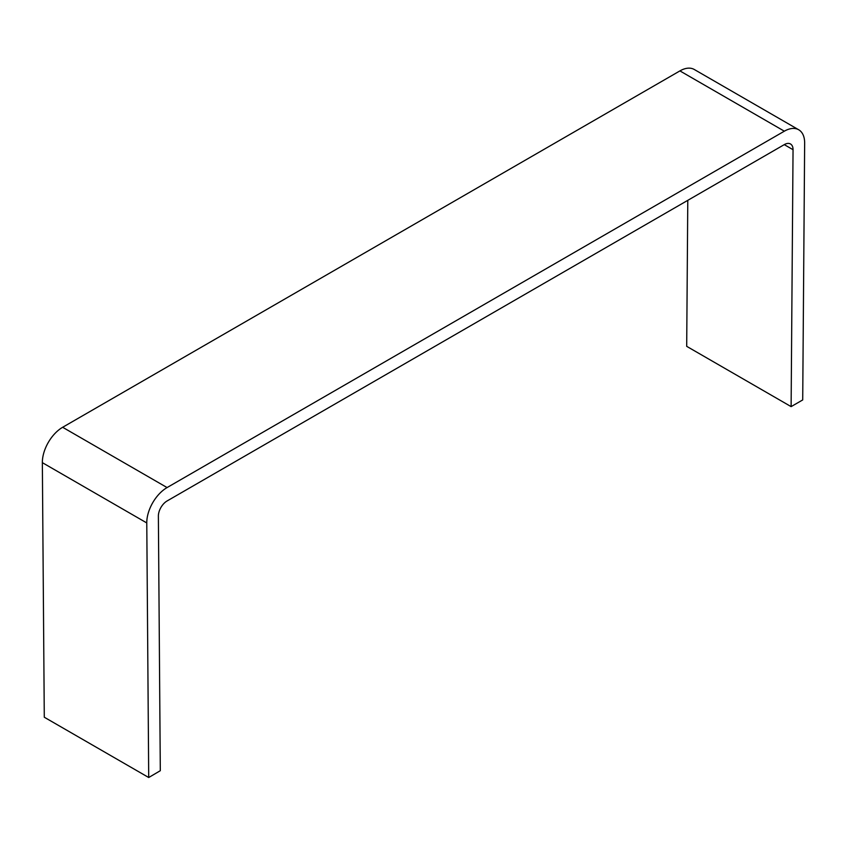 <?xml version="1.0" encoding="UTF-8"?>
<svg xmlns="http://www.w3.org/2000/svg" width="847" height="847" viewBox="0 0 847 847"><rect width="100%" height="100%" fill="white"/><g stroke="black" fill="none" stroke-linecap="round" stroke-linejoin="round"><path stroke-width="1.27" d="M687.785 200.337L686.695 346.338L791.119 406.624L793.046 149.707A12.303 7.104 120 0 0 790.495 143.979A12.303 7.104 120 0 0 784.343 144.593L167.081 500.969A12.303 7.104 -60 0 0 158.378 516.13L160.305 770.706L148.712 777.514L146.775 522.938A28.713 16.58 -60 0 1 167.081 487.565L784.343 131.19L679.919 70.904L62.657 427.28L167.081 487.565M148.712 777.514L44.288 717.229L42.35 462.653A28.713 16.58 -60 0 1 62.657 427.28M791.119 406.624L802.712 399.932L804.65 143.122A28.713 16.58 120 0 0 798.7 129.771L694.275 69.486A28.713 16.58 120 0 0 679.919 70.904M798.7 129.771A28.713 16.58 120 0 0 784.343 131.19M793.046 149.707L784.269 144.636M146.775 522.938L42.35 462.653"/></g></svg>
